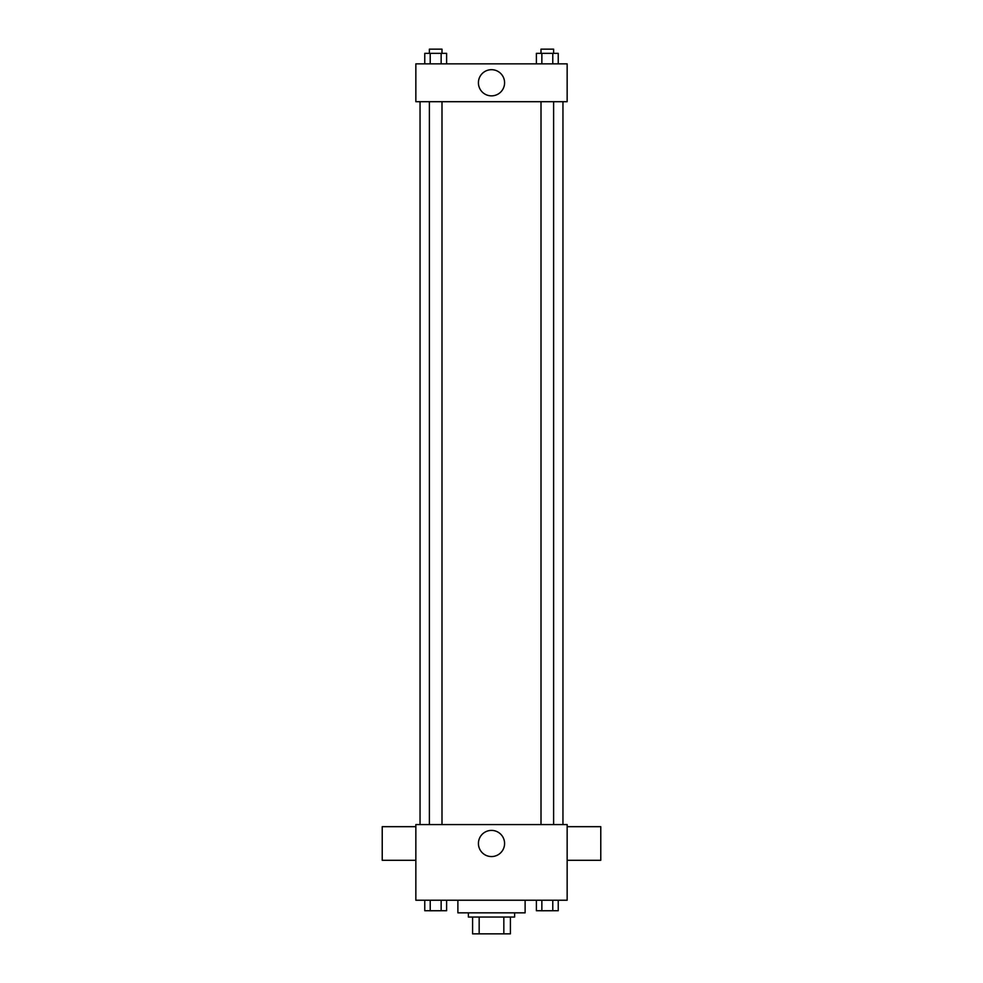 <?xml version="1.0" encoding="UTF-8"?>
<svg xmlns="http://www.w3.org/2000/svg" width="983" height="983" viewBox="0 0 983 983"><rect width="100%" height="100%" fill="white"/><g stroke="black" fill="none" stroke-linecap="round" stroke-linejoin="round"><path stroke-width="1.47" d="M503.837 917.041L503.837 933.85L472.59 933.85L472.59 917.041M503.837 933.85L510.41 933.85L510.41 917.041L510.41 933.85M514.613 912.838L514.613 917.041L468.387 917.041L468.387 912.838M479.163 917.041L479.163 933.85M457.881 900.231L457.881 912.838L525.119 912.838L525.119 900.231M567.154 900.231L415.846 900.231L415.846 824.577L567.154 824.577L567.154 900.231M504.586 843.488A13.086 13.086 0 0 1 484.963 854.817A13.086 13.086 0 0 1 484.963 832.159A13.086 13.086 0 0 1 504.586 843.488M567.154 860.297L600.773 860.297L600.773 826.678L567.154 826.678M415.846 826.678L382.227 826.678L382.227 860.297L415.846 860.297M562.952 101.691L562.952 824.577M541.006 824.577L541.006 101.691M441.994 101.691L441.994 824.577M567.154 101.691L415.846 101.691L415.846 63.858L567.154 63.858L567.154 101.691M504.586 82.769A13.086 13.086 0 0 1 484.963 94.11A13.086 13.086 0 0 1 484.963 71.44A13.086 13.086 0 0 1 504.586 82.769M558.233 63.858L558.233 53.352L536.399 53.352L536.399 63.858M552.778 53.352L552.778 63.858M541.854 53.352L541.854 63.858M541.006 53.352L541.006 49.15L553.613 49.15L553.613 53.352M446.601 63.858L446.601 53.352L424.767 53.352L424.767 63.858M441.146 53.352L441.146 63.858M430.222 53.352L430.222 63.858M429.387 53.352L429.387 49.15L441.994 49.15L441.994 53.352M558.233 900.231L558.233 910.737L536.399 910.737L536.399 900.231M552.778 900.231L552.778 910.737M541.854 900.231L541.854 910.737M553.613 910.737L541.006 910.774M446.601 900.231L446.601 910.737L424.767 910.737L424.767 900.231M441.146 900.231L441.146 910.737M430.222 900.231L430.222 910.737M441.994 910.737L429.387 910.774M420.048 101.691L420.048 824.577M553.613 824.577L553.613 101.691M429.387 101.691L429.387 824.577"/></g></svg>
